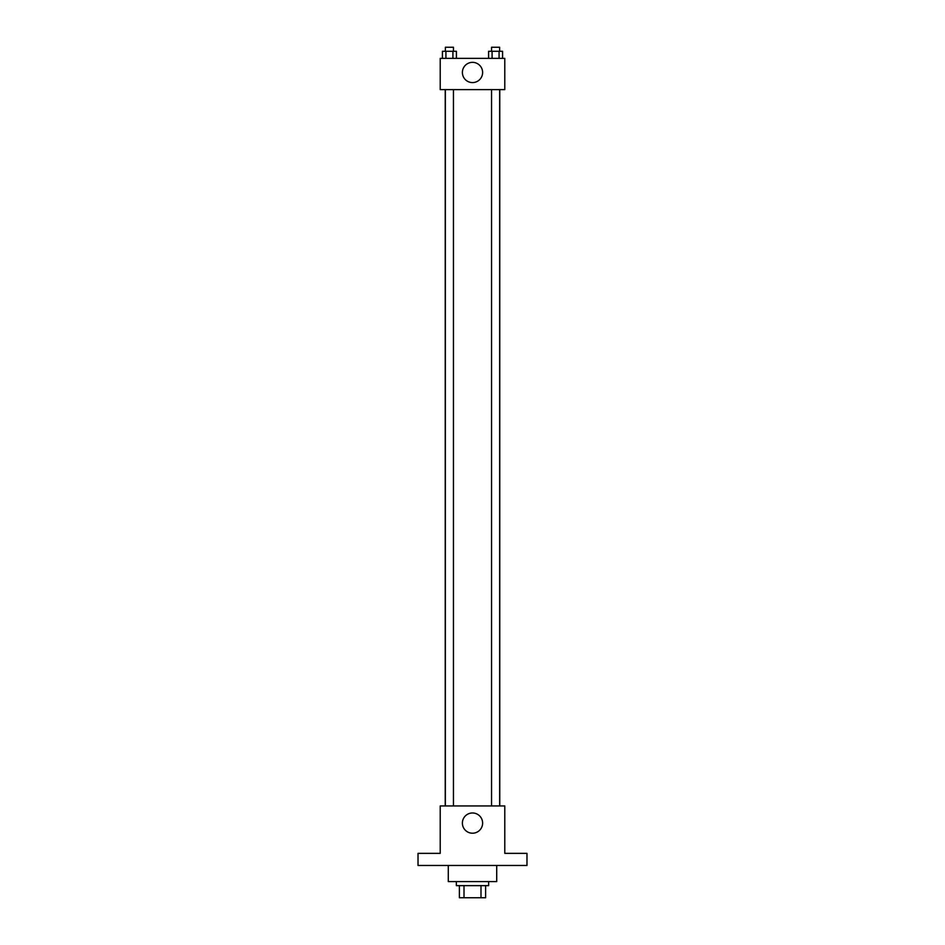 <?xml version="1.0" encoding="UTF-8"?>
<svg xmlns="http://www.w3.org/2000/svg" width="945" height="945" viewBox="0 0 945 945"><rect width="100%" height="100%" fill="white"/><g stroke="black" fill="none" stroke-linecap="round" stroke-linejoin="round"><path stroke-width="1.42" d="M480.993 885.642L480.993 897.75L459.388 897.75L459.388 885.642M480.993 897.75L485.612 897.75L485.612 885.642L485.612 897.75M488.648 881.602L488.648 885.642L456.352 885.642L456.352 881.602M464.007 885.642L464.007 897.75M448.284 865.466L448.284 881.602L496.716 881.602L496.716 865.466M526.979 865.466L418.021 865.466L418.021 853.359L440.216 853.359L440.216 805.943L504.784 805.943L504.784 853.359L526.979 853.359L526.979 865.466M482.623 823.095A10.123 10.123 0 0 1 467.444 831.86A10.123 10.123 0 0 1 467.444 814.33A10.123 10.123 0 0 1 482.623 823.095M499.775 89.621L499.775 805.943M491.554 805.943L491.554 89.621M453.446 89.621L453.446 805.943M504.784 89.621L440.216 89.621L440.216 58.354L504.784 58.354L504.784 89.621M482.623 72.47A10.123 10.123 0 0 1 467.444 81.235A10.123 10.123 0 0 1 467.444 63.705A10.123 10.123 0 0 1 482.623 72.47M502.575 58.354L502.575 51.29L488.589 51.29L488.589 58.354M499.078 51.29L499.078 58.354M492.085 51.29L492.085 58.354M491.554 51.29L491.554 47.25L499.621 47.25L499.621 51.29M456.411 58.354L456.411 51.29L442.425 51.29L442.425 58.354M452.915 51.29L452.915 58.354M445.922 51.29L445.922 58.354M445.378 51.29L445.378 47.25L453.446 47.25L453.446 51.29M445.225 89.621L445.225 805.943M499.621 805.943L499.621 89.621M445.378 89.621L445.378 805.943"/></g></svg>

